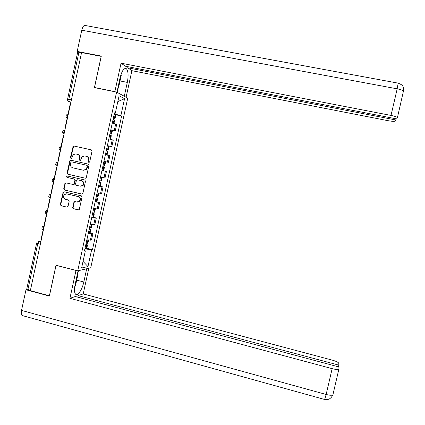 <?xml version="1.0" encoding="UTF-8"?>
<svg xmlns="http://www.w3.org/2000/svg" width="425" height="425" viewBox="0 0 425 425"><rect width="100%" height="100%" fill="white"/><g stroke="black" fill="none" stroke-linecap="round" stroke-linejoin="round"><path stroke-width="0.64" d="M88.857 162.525L89.686 161.962L92.044 151.093L91.295 149.855L73.961 146.014L73.185 146.184L70.449 157.627L70.97 158.493L71.538 158.35L73.275 154.588L75.863 153.962L77.302 154.286C79.124 154.897 79.911 156.214 79.672 158.238L79.369 159.635L79.884 160.501L80.484 160.342L82.089 156.692L84.809 155.964L86.254 156.288C88.087 156.905 88.878 158.227 88.639 160.252L88.331 161.659L88.857 162.525M72.696 207.474L73.435 208.723L78.28 209.892L79.268 209.53L82.067 197.094L81.324 195.845L64.085 191.776L63.192 192.042L60.334 204.505L61.067 205.748L66.884 207.145L68.058 206.359L69.163 201.238L68.425 200L65.54 199.309C63.41 198.273 62.996 196.711 64.292 194.629L66.709 193.885L78.062 196.573C80.118 197.524 80.585 199.033 79.47 201.105L76.882 202.013L74.986 201.562L74.035 201.886L72.696 207.474L73.1 207.48L73.838 208.723L78.699 209.892M77.711 270.858L56.004 265.232L49.401 295.773L30.345 290.642L81.568 52.578L101.177 56.36L94.419 87.593L116.593 92.082L77.711 270.858L90.732 267.803L127.739 98.154L116.593 92.082M85.149 178.213L86.084 177.91L86.333 177.411L88.947 165.362L88.203 164.119L70.895 160.209L70.077 160.411L69.721 161.006L67.134 172.991L67.873 174.229L85.329 178.234M85.505 181.241L82.896 193.274L81.712 194.066L64.467 190.002L63.734 188.764L65.137 183.106L66.008 182.851L72.988 184.482L73.897 184.2L74.168 183.69L74.901 180.28L74.162 179.042L66.895 177.358L66.603 176.104L67.203 175.939L84.761 179.998L85.505 181.241M30.398 290.408L26.77 289.032L36.619 243.206M67.591 99.11L77.658 52.275L78.928 52.243L68.813 99.291L69.1 101.655L70.853 102.388M81.531 52.742L78.928 52.243M110.819 129.774L114.224 130.698L115.674 124.036L112.274 123.08M115.674 124.036L116.678 124.435L115.233 131.065L110.782 129.923M114.224 130.698L115.233 131.065M109.023 146.099L111.823 146.71L113.262 140.096L108.832 138.895M107.376 145.578L111.823 146.71M103.944 161.357L108.418 162.334L109.857 155.731L105.4 154.663M103.477 170.659L101.968 170.446M100.518 177.108L105.023 177.932L106.457 171.333M98.573 186.038L103.062 186.915L98.542 186.182M97.097 192.833L101.628 193.502L103.062 186.915M96.911 201.817L99.673 202.47L95.12 201.891M93.681 208.532L98.244 209.047L99.673 202.47M93.532 217.334L96.294 217.998L91.71 217.573M90.27 224.203L94.86 224.565L96.294 217.998M90.158 232.826L92.916 233.506L88.304 233.229M86.865 239.849L91.487 240.056L92.916 233.506M73.95 184.482L74.008 184.211M114.442 113.124L115.302 113.199L119.096 95.768L124.567 98.69L120.865 115.674L114.272 113.905M84.888 248.933L92.464 249.719L121.619 116.009L120.865 115.674M91.614 249.852L87.97 266.565L81.605 268.01L85.34 250.867L84.554 250.458M115.302 113.199L114.5 112.843L84.432 251.01L85.34 250.867M115.855 114.803L121.619 116.009M86.796 248.29L92.464 249.719M124.567 98.69L117.831 101.586M83.045 261.391L87.97 266.565M89.069 162.536L88.719 161.734L89.022 160.331C89.261 158.307 88.469 156.99 86.642 156.373L86.254 156.288M84.809 155.964L86.642 156.373M75.863 153.962L77.701 154.371C79.517 154.987 80.309 156.299 80.065 158.318L79.762 159.715L80.107 160.512M91.433 149.898L74.364 146.115L73.594 146.285L70.858 157.712L71.193 158.504M71.15 160.268L70.13 161.086L67.548 173.049L68.287 174.287L85.414 178.234M87.353 166.18L86.833 165.309L71.644 161.872L70.821 162.43L70.502 163.901C70.258 165.915 71.044 167.232 72.861 167.854L83.236 170.223L86.137 169.336L87.353 166.18L87.736 166.249L86.833 165.309M72 161.936L87.215 165.383M83.629 170.287L86.525 169.4L87.417 167.726L87.029 167.663M87.736 166.249L87.417 167.726M82.062 194.082L64.467 190.002M66.114 182.877L65.253 183.685L64.154 188.796L64.887 190.033M73.392 184.524L74.301 184.243L74.572 183.727L75.305 180.327L74.566 179.09L66.895 177.358M67.389 175.982L67.017 176.157L67.309 177.411M80.261 186.177L82.779 185.343C83.996 183.255 83.55 181.714 81.441 180.726L77.424 179.796L76.521 180.072L75.507 183.998L76.25 185.242L80.261 186.177M80.787 186.246L83.167 185.385C84.384 183.297 83.938 181.762 81.834 180.774L81.441 180.726M77.626 179.823L81.834 180.774M75.002 201.567L74.21 202.364L73.1 207.48M77.578 202.077L79.868 201.115C80.984 199.049 80.511 197.54 78.46 196.594L78.062 196.573M66.502 193.848L78.46 196.594M64.148 191.792L63.336 192.589L60.759 204.515L61.492 205.753L66.884 207.145M113.39 117.953L113.788 118.092L113.363 118.07M113.061 119.462L114.713 120.057M113.342 118.166L115.079 118.373L113.411 117.842M114.219 114.15L115.86 114.771M68.59 112.896L68.308 112.795L70.274 103.657L70.566 103.721M68.308 112.795L68.6 112.853M120.036 80.941L127.319 82.392C128.589 75.623 128.286 71.071 126.411 68.733C124.036 67.644 121.922 70.693 120.057 77.887L116.928 92.262M127.319 82.392L124.291 96.278M126.092 97.261L131.888 70.683L127.739 67.809L395.893 119.983L395.144 121.082C394.373 121.529 391.962 121.385 387.903 120.652L131.888 70.683M127.973 66.73L127.739 67.809M81.759 30.202C82.737 26.435 83.985 24.878 85.505 25.537L398.156 83.141L397.189 88.83C400.552 89.494 402.645 90.212 403.463 90.977L397.407 117.752L396.621 118.904L125.476 66.242L121.051 63.182L391.005 115.435L397.189 88.83L81.759 30.202L77.196 51.436L101.299 56.079L94.499 87.513L114.867 91.641L121.051 63.182M115.138 91.784L114.867 91.641M94.796 87.667L94.499 87.513M78.338 52.148L77.196 51.436M396.164 118.819L395.893 119.983M397.306 117.433C396.456 116.785 394.358 116.115 391.005 115.435M118.522 86.482L117.231 92.427M78.104 270.767L75.119 284.479C74.125 289.51 74.301 292.767 75.639 294.249C77.754 296.368 82.285 289.457 83.815 282.003L86.7 268.749M22.817 315.717L22.058 315.504C21.207 314.702 21.032 313.002 21.537 310.404L25.978 289.754L49.401 296.06L56.047 265.322L76.149 270.454M75.985 270.491L69.934 298.318L75.353 296.522L338.884 366.95L338.938 368.889L332.977 394.501M77.78 297.176L78.12 295.609L83.215 293.919L332.265 360.124C336.18 361.245 338.348 362.302 338.773 363.295L338.831 365.149L78.12 295.609M88.809 268.255L83.215 293.919M69.934 298.318L332.148 368.656C335.421 369.484 337.599 369.686 338.677 369.261M25.978 289.754L27.099 289.467M338.438 366.833L338.831 365.149M78.455 270.683L77.568 274.773M121.045 74.322L121.274 75.246L118.899 86.147L118.108 86.843M77.329 274.332L77.78 275.166L75.459 285.839L74.694 286.864M109.969 133.684L110.373 133.801L109.953 133.753M109.629 135.23L111.297 135.74M109.937 133.811L111.658 134.088L109.979 133.615M65.153 128.871L64.871 128.786L66.831 119.664L67.118 119.728M64.871 128.786L65.158 128.849M106.547 149.382L106.957 149.488L106.542 149.414M106.202 150.971L107.886 151.396M105.405 154.647L105.761 154.764M106.537 149.435L108.242 149.77L106.553 149.356M107.355 145.674L109.034 146.126M61.434 144.75L61.721 144.813L61.434 144.75L63.394 135.649L63.681 135.708M102.823 166.669L103.201 166.749L102.823 166.669M103.971 161.399L105.628 161.771L103.971 161.399M102.786 166.685L104.481 167.036L102.797 166.627M101.984 170.356L103.689 170.675M105.628 161.771L104.832 165.431L103.137 165.075M59.962 151.597L60.249 151.667L59.962 151.597L58.007 160.687L58.294 160.756M99.397 182.245L99.801 182.378L99.386 182.309M99.37 182.373L101.081 182.665L99.407 182.192M101.437 181.029L99.721 180.763M56.536 167.524L56.822 167.593L56.536 167.524L54.581 176.598L54.867 176.667M96.007 197.822L96.406 197.981L95.986 197.928M95.96 198.034L97.681 198.268L96.029 197.737M95.168 201.694L96.905 201.843M98.047 196.605L96.31 196.43M51.452 192.552L51.165 192.482L53.114 183.425L53.401 183.494M53.407 183.451L53.114 183.425M92.623 213.371L93.011 213.552L92.592 213.525M92.56 213.669L94.292 213.849L92.65 213.249M91.763 217.324L93.521 217.387M94.658 212.16L92.91 212.07M48.041 208.409L47.754 208.34L49.698 199.298L49.985 199.362M49.996 199.309L49.698 199.298M89.245 228.894L89.627 229.107L89.202 229.091M89.165 229.277L90.907 229.399L89.282 228.74M88.368 232.927L90.142 232.911M91.279 227.688L89.51 227.678M44.63 224.241L44.349 224.166L46.293 215.14L46.575 215.209M46.591 215.135L46.293 215.14M85.877 244.391L86.248 244.63L85.823 244.635M85.77 244.864L87.523 244.928L85.914 244.205M84.979 248.503L86.769 248.402M87.901 243.19L86.121 243.265M41.23 240.04L40.949 239.971L42.888 230.961L43.169 231.03M43.191 230.94L42.888 230.961M40.959 241.304L39.127 241.496L37.777 243.631L27.869 289.728M40.827 241.926L39.127 241.496L37.251 242.107L36.651 243.073L40.322 244.279M70.922 102.064L68.483 101.389M93.766 224.628L95.2 218.036M97.16 209.036L98.6 202.433M100.56 193.423L102 186.809M103.971 177.778L105.411 171.153M107.382 162.111L108.827 155.476M110.797 146.418L112.248 139.772M90.376 240.189L91.811 233.607M68.335 114.075C67.24 115.122 66.953 116.455 67.474 118.081M67.458 118.155L67.007 117.932M64.871 130.167C63.766 131.261 63.479 132.595 64.01 134.167M61.418 146.237C60.302 147.379 60.015 148.708 60.557 150.227M57.965 162.276C56.838 163.466 56.552 164.794 57.109 166.26M54.522 178.288C53.385 179.52 53.098 180.848 53.662 182.267C51.951 181.347 51.754 180.147 53.083 178.67L54.533 178.213M51.08 194.273C49.943 195.542 49.656 196.86 50.219 198.236L50.219 198.236C48.546 197.359 48.328 196.18 49.571 194.698L51.101 194.188M47.648 210.232C46.511 211.517 46.219 212.835 46.766 214.179L46.718 214.163M44.221 226.158C43.084 227.465 42.787 228.778 43.323 230.09L43.361 230.1M64 134.231L63.601 134.04M60.547 150.275L60.207 150.121M57.099 166.297L56.822 166.175M46.798 214.184L46.766 214.179C45.135 213.329 44.907 212.171 46.081 210.699L47.669 210.131M43.371 230.1L43.323 230.09C41.73 229.272 41.491 228.129 42.606 226.663L44.242 226.047M71.4 99.832L67.58 99.179C67.405 100.412 67.915 101.24 69.1 101.655L70.927 102.032M89.022 160.331L88.639 160.252M79.762 159.715L79.369 159.635M80.065 158.318L79.672 158.238M77.701 154.371L77.302 154.286M70.858 157.712L70.449 157.627M73.19 146.917L72.781 146.822M74.364 146.115L73.961 146.014M88.719 161.734L88.331 161.659M68.287 174.287L67.873 174.229M67.548 173.049L67.134 172.991M70.13 161.086L69.721 161.006M72.048 161.946L71.644 161.872M82.02 194.082L81.712 194.066M64.154 188.796L63.734 188.764M65.253 183.685L64.839 183.643M74.572 183.727L74.168 183.69M75.305 180.327L74.901 180.28M74.566 179.09L74.162 179.042M77.828 179.844L77.424 179.796M74.21 202.364L73.807 202.348M67.123 193.912L66.709 193.885M61.492 205.753L61.067 205.748M60.759 204.515L60.334 204.505M63.336 192.589L62.916 192.562M78.678 209.892L78.28 209.892M73.838 208.723L73.435 208.723M113.39 123.362L114.171 119.786M114.522 118.171L115.324 114.484M114.426 118.139L115.228 114.453M113.294 123.335L114.075 119.76M398.283 83.157C401.45 84.586 402.927 85.521 402.714 85.962L403.336 87.263C403.67 87.465 403.713 88.703 403.463 90.977L403.548 91.37M21.537 310.404L326.15 394.469L332.148 368.656M76.702 280.139L83.815 282.003M324.668 399.489L326.15 394.469C329.412 395.314 331.596 395.473 332.701 394.942L331.612 397.051L329.954 398.602C328.509 399.511 326.783 399.813 324.769 399.516L22.058 315.504M109.953 139.161L110.744 135.527M111.095 133.912L111.897 130.231M110.999 133.886L111.802 130.204M109.857 139.14L110.649 135.501M106.526 154.907L107.323 151.236M107.674 149.627L108.476 145.95M107.578 149.6L108.38 145.929M106.425 154.886L107.228 151.215M103.11 170.59L103.907 166.919M104.258 165.314L105.06 161.643M104.162 165.293L104.959 161.622M103.015 170.568L103.812 166.903M99.705 186.24L100.502 182.58M100.853 180.976L101.639 177.342M100.752 180.96L101.543 177.321M99.604 186.224L100.401 182.564M96.305 201.864L97.097 198.209M97.447 196.61L98.223 193.051M97.352 196.594L98.122 193.035M96.204 201.854L97.001 198.199M92.905 217.467L93.702 213.817M94.047 212.218L94.807 208.739M93.952 212.208L94.711 208.723M92.809 217.457L93.601 213.807M89.516 233.038L90.307 229.399M90.658 227.8L91.396 224.395M90.557 227.795L91.301 224.379M89.42 233.033L90.212 229.388M86.132 248.588L86.923 244.954M87.268 243.36L87.996 240.029M87.173 243.35L87.895 240.013M86.031 248.583L86.822 244.949M67.352 114.224C65.546 115.605 65.583 116.907 67.463 118.129M63.739 130.379C62.087 131.803 62.172 133.078 64.005 134.204M60.164 146.508C58.634 147.958 58.767 149.207 60.552 150.253M56.61 162.605C55.192 164.071 55.356 165.293 57.104 166.276M73.594 146.285L73.185 146.184M70.486 160.491L70.077 160.411M86.525 169.4L86.137 169.336M65.551 183.148L65.137 183.106M74.301 184.243L73.897 184.2M67.017 176.157L66.603 176.104M83.167 185.385L82.779 185.343M74.439 201.902L74.035 201.886M79.868 201.115L79.47 201.105M63.612 192.068L63.192 192.042M113.958 123.51L114.723 119.988M115.079 118.373L115.876 114.692M124.961 68.452L126.411 68.733M110.521 139.304L111.308 135.697M111.658 134.088L112.455 130.411M107.095 155.045L107.892 151.38M108.242 149.77L109.039 146.104M103.684 170.696L104.481 167.036M100.284 186.32L101.081 182.665M101.432 181.066L102.213 177.459M96.889 201.917L97.681 198.268M98.032 196.669L98.797 193.157M93.5 217.488L94.292 213.849M94.637 212.25L95.381 208.834M90.116 233.033L90.907 229.399M91.253 227.805L91.975 224.485M86.737 248.556L87.523 244.928M87.874 243.334L88.575 240.104"/></g></svg>
